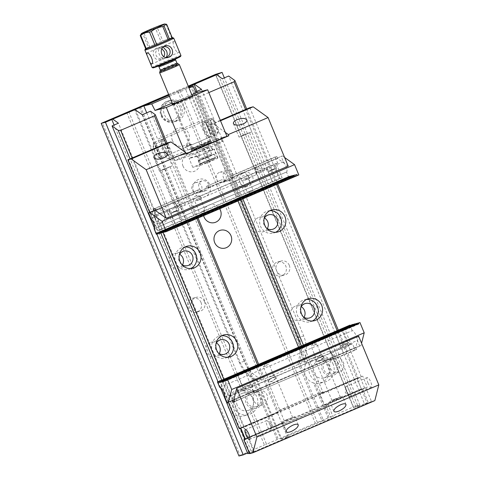 <?xml version="1.0" encoding="UTF-8"?>
<svg xmlns="http://www.w3.org/2000/svg" width="480" height="480" viewBox="0 0 480 480"><rect width="100%" height="100%" fill="white"/><g stroke="black" fill="none" stroke-linecap="round" stroke-linejoin="round"><path stroke-width="0.36" stroke-dasharray="2.4 1.8" d="M186.33 153.696L185.592 154.014L184.686 151.818M180.06 107.454A10.806 10.368 75.3 0 0 167.766 101.082A10.806 10.368 75.3 0 0 160.488 114.168A10.806 10.368 75.3 0 0 173.262 121.986A10.806 10.368 75.3 0 0 180.06 107.454M185.592 154.014L166.956 158.91L208.302 141.222L198.996 121.536L185.22 88.278L168.966 95.232M198.996 121.536L157.65 139.23L166.956 158.91M146.712 112.824L157.65 139.23M189.648 149.538L192.774 148.35L189.648 149.538M204.738 145.566A11.22 0.444 -22.5 0 0 212.028 142.068A11.22 0.444 -22.5 0 0 201.504 145.962A11.22 0.444 -22.5 0 0 191.31 150.648A11.22 0.444 -22.5 0 0 204.738 145.566M226.938 136.32L208.302 141.222M204.066 130.038A8.706 2.436 -113.2 0 0 209.064 137.352A8.706 2.436 -113.2 0 0 208.68 128.46A8.706 2.436 -113.2 0 0 202.512 122.034A8.706 2.436 -113.2 0 0 204.066 130.038M188.748 87.348L185.22 88.278M169.422 96.33L189 87.954M167.472 146.484A8.706 2.436 66.8 0 1 169.026 154.488A8.706 2.436 66.8 0 1 162.858 148.062A8.706 2.436 66.8 0 1 162.468 139.17A8.706 2.436 66.8 0 1 167.472 146.484M172.494 103.752A11.22 0.444 157.5 0 1 182.214 99.396A11.22 0.444 157.5 0 1 192.168 95.604M191.784 94.68L172.206 103.056M185.616 100.5A9.72 0.384 -22.5 0 0 191.94 97.494A9.72 0.384 -22.5 0 0 191.94 97.476A9.72 0.384 -22.5 0 0 182.814 100.836A9.72 0.384 -22.5 0 0 173.982 104.916A9.72 0.384 -22.5 0 0 173.994 104.928A9.72 0.384 -22.5 0 0 185.616 100.5M203.754 144.288A9.72 0.384 157.5 0 1 192.12 148.71A9.72 0.384 157.5 0 1 192.12 148.692A9.72 0.384 157.5 0 1 200.952 144.63A9.72 0.384 157.5 0 1 210.066 141.258A9.72 0.384 157.5 0 1 210.084 141.27A9.72 0.384 157.5 0 1 203.754 144.288M167.658 146.388A8.406 2.352 -113.2 0 0 162.828 139.332A8.406 2.352 -113.2 0 0 162.054 139.266A8.406 2.352 -113.2 0 0 163.2 147.918A8.406 2.352 -113.2 0 0 168.666 154.722A8.406 2.352 -113.2 0 0 169.152 154.116A8.406 2.352 -113.2 0 0 167.658 146.388M203.88 130.134A8.406 2.352 66.8 0 1 202.386 122.406A8.406 2.352 66.8 0 1 202.866 121.8A8.406 2.352 66.8 0 1 208.47 128.928A8.406 2.352 66.8 0 1 209.484 137.256A8.406 2.352 66.8 0 1 208.71 137.19A8.406 2.352 66.8 0 1 203.88 130.134M188.112 145.824L191.382 144.99C190.236 145.11 188.7 145.77 186.792 146.97L188.112 145.824M183.498 106.548A10.806 10.368 75.3 0 0 171.21 100.176A10.806 10.368 75.3 0 0 164.418 114.714A10.806 10.368 75.3 0 0 176.706 121.086A10.806 10.368 75.3 0 0 183.498 106.548M163.86 56.646L160.14 59.616C153.552 61.734 149.988 49.5 157.086 48.006L161.88 48.738M163.158 47.124L160.29 47.262C152.136 50.412 155.802 61.08 164.166 58.56L166.11 57.486M172.194 37.65A14.712 0.588 157.5 0 0 171.648 37.794L162.876 41.046L157.362 27.744C159.834 25.608 162.762 24.528 166.14 24.492L171.648 37.794A14.712 0.588 -22.5 0 0 162.876 41.046A14.712 0.588 157.5 0 0 161.076 41.772L149.646 46.662L144.132 33.354C147.504 30.672 151.314 29.046 155.562 28.464L161.076 41.772A14.712 0.588 -22.5 0 0 149.646 46.662A14.712 0.588 157.5 0 0 148.392 47.244L145.74 48.882M166.14 24.492A14.712 0.588 157.5 0 1 166.686 24.348M155.562 28.464A14.712 0.588 157.5 0 1 157.362 27.744M140.796 34.35L142.878 33.936L148.392 47.244A14.712 0.588 -22.5 0 0 145.644 48.654M142.896 33.93A14.712 0.588 157.5 0 1 144.132 33.354M152.922 67.878A15.012 0.6 157.5 0 1 166.542 61.56A15.012 0.6 157.5 0 1 180.642 56.394M180.966 55.584A15.612 0.624 -22.5 0 0 166.308 60.984A15.612 0.624 -22.5 0 0 152.118 67.536M144.888 50.046A15.612 0.624 157.5 0 1 157.32 44.256A15.612 0.624 157.5 0 1 173.094 38.202A15.612 0.624 157.5 0 1 173.712 38.106M178.872 50.52L179.01 52.314C176.166 53.916 170.88 42.342 174.288 41.274L175.716 42.912M166.578 57.54L164.628 58.44C159.99 59.976 156.072 49.062 160.572 47.148L163.92 46.524M193.338 149.94A9.444 0.378 157.5 0 1 192.96 150A9.444 0.378 157.5 0 1 201.528 146.028A9.444 0.378 157.5 0 1 210.402 142.776A9.444 0.378 157.5 0 1 202.878 146.28A9.444 0.378 157.5 0 1 193.338 149.94M191.814 149.286A10.65 0.426 -22.5 0 0 202.572 145.158A10.65 0.426 -22.5 0 0 211.05 141.21A10.65 0.426 -22.5 0 0 211.05 141.192A10.65 0.426 -22.5 0 0 201.054 144.876A10.65 0.426 -22.5 0 0 191.376 149.34A10.65 0.426 -22.5 0 0 191.394 149.352A10.65 0.426 -22.5 0 0 191.814 149.286M159.642 72.714A10.65 0.426 157.5 0 1 169.32 68.262A10.65 0.426 157.5 0 1 179.31 64.566M198.582 160.752A8.706 0.348 157.5 0 1 198.222 160.794A8.706 0.348 157.5 0 1 206.136 157.14A8.706 0.348 157.5 0 1 214.314 154.128A8.706 0.348 157.5 0 1 207.534 157.308A8.706 0.348 157.5 0 1 198.582 160.752M199.938 164.022A8.706 0.348 -22.5 0 0 208.734 160.644A8.706 0.348 -22.5 0 0 215.664 157.416A8.706 0.348 -22.5 0 0 215.664 157.398A8.706 0.348 -22.5 0 0 207.492 160.41A8.706 0.348 -22.5 0 0 199.578 164.064A8.706 0.348 -22.5 0 0 199.59 164.076A8.706 0.348 -22.5 0 0 199.938 164.022M200.01 164.052A8.646 0.342 157.5 0 1 199.68 164.112A8.646 0.342 157.5 0 1 199.668 164.106A8.646 0.342 157.5 0 1 207.516 160.47A8.646 0.342 157.5 0 1 215.634 157.494A8.646 0.342 157.5 0 1 215.628 157.506A8.646 0.342 157.5 0 1 208.644 160.74A8.646 0.342 157.5 0 1 200.01 164.052M178.044 63.822A9.828 0.39 -22.5 0 0 177.72 63.888A9.828 0.39 -22.5 0 0 168.15 67.548A9.828 0.39 -22.5 0 0 160.014 71.292M213.534 119.586L218.442 131.424A7.506 2.1 66.8 0 1 218.31 132.15A7.506 2.1 66.8 0 1 212.994 126.612A7.506 2.1 66.8 0 1 212.658 118.944A7.506 2.1 66.8 0 1 213.534 119.586L212.802 119.412L207.492 121.686A17.292 16.59 75.3 0 0 208.758 126.684L210.138 130.008A17.292 16.59 75.3 0 0 212.766 134.424C211.536 134.85 210.768 134.538 210.45 133.488A19.218 18.432 -104.7 0 1 208.968 130.596L207.588 127.272A19.218 18.432 -104.7 0 1 206.592 124.17L207.996 127.164A8.406 2.352 66.8 0 1 209.37 130.488L210.714 134.022L208.89 130.608L210.138 130.008M155.226 144.534A7.506 2.1 -113.2 0 0 153.228 144.372A7.506 2.1 -113.2 0 0 154.686 151.56A7.506 2.1 -113.2 0 0 158.88 157.578A7.506 2.1 -113.2 0 0 160.134 156.372L155.226 144.534L156.084 143.682L161.358 156.42L166.668 154.146A17.292 16.59 75.3 0 0 165.402 149.148L164.022 145.824A17.292 16.59 75.3 0 0 161.394 141.408L156.084 143.682A8.406 2.352 66.8 0 0 154.104 142.668L210.822 118.398A8.406 2.352 -113.2 0 0 211.968 127.05A8.406 2.352 -113.2 0 0 217.434 133.854A8.406 2.352 -113.2 0 0 217.92 133.254A8.406 2.352 -113.2 0 0 218.076 132.15L212.802 119.412A8.406 2.352 -113.2 0 0 211.59 118.464A8.406 2.352 -113.2 0 0 210.822 118.398M160.134 156.372L161.358 156.42A8.406 2.352 66.8 0 1 160.716 158.124A8.406 2.352 66.8 0 1 159.942 158.058A8.406 2.352 66.8 0 1 155.25 151.32A8.406 2.352 66.8 0 1 153.618 143.268A8.406 2.352 66.8 0 1 154.104 142.668M161.394 141.408C162.774 140.94 163.896 141.162 164.76 142.068A19.218 18.432 -104.7 0 1 166.242 144.96L167.622 148.284A19.218 18.432 -104.7 0 1 168.618 151.386L168.024 148.182A8.406 2.352 -113.2 0 0 166.65 144.852L164.76 142.068M168.618 151.386L166.668 154.146M206.592 124.17L206.46 122.604L207.492 121.686M212.766 134.424L218.076 132.15L218.442 131.424M191.976 144.75A3.6 0.624 -20.2 0 0 191.97 144.672L186.126 147.252L185.208 147.09L185.4 146.82L187.512 145.38L189.876 144.72L191.934 144.768L217.434 133.854M185.208 147.168L185.208 147.09A3.6 0.624 -20.2 0 0 185.208 147.168A3.6 0.624 -20.2 0 0 186.126 147.252L160.716 158.124M191.97 144.672A3.6 0.624 -20.2 0 0 191.748 144.552A3.6 0.624 -20.2 0 0 191.058 144.588M188.25 86.148L177.558 90.642L315.324 423.246L317.406 422.436L179.64 89.832M168.642 94.452L177.558 90.642M168.936 95.16L188.52 86.784M223.722 379.146L243.498 426.882L241.416 427.692L221.67 380.022M160.8 233.07L130.08 158.91M220.434 387.576L217.962 381.612M156.864 234.102L154.422 228.216M249.426 453.246L251.748 452.64L246.006 438.78L282.954 422.97L281.802 423.276L277.212 412.188L278.358 411.888L277.26 412.434L257.49 364.698M245.256 438.978L246.006 438.78M241.416 427.692L356.994 378.378L360.276 377.514L243.66 427.41L240.378 428.274M140.454 106.518L278.22 439.122L315.324 423.246M190.242 85.296L305.742 364.146L306.36 362.436L191.34 84.744M164.292 213.78A7.206 6.912 75.3 0 0 151.242 218.262A7.206 6.912 75.3 0 0 159.762 223.47A7.206 6.912 75.3 0 0 164.292 213.78M182.448 264.906A7.506 7.2 -104.7 0 1 178.206 268.11A7.506 7.2 -104.7 0 1 169.674 263.688A7.506 7.2 -104.7 0 1 174.39 253.59A7.506 7.2 -104.7 0 1 179.658 254.298M219.186 353.598A7.506 7.2 -104.7 0 1 214.944 356.802A7.506 7.2 -104.7 0 1 206.412 352.38A7.506 7.2 -104.7 0 1 211.128 342.288A7.506 7.2 -104.7 0 1 216.396 342.99M201.03 302.478A7.206 6.912 75.3 0 0 187.98 306.954A7.206 6.912 75.3 0 0 196.5 312.168A7.206 6.912 75.3 0 0 201.03 302.478M238.956 456L240.054 455.448L102.288 122.844M126.672 112.416L241.692 390.108L244.254 390.45A13.212 12.672 75.3 0 1 252.048 409.266L266.52 444.204L278.22 439.122M252.048 409.266L250.446 411.228A13.212 12.672 -104.7 0 1 243.594 415.938A13.212 12.672 -104.7 0 1 228.576 408.156A13.212 12.672 -104.7 0 1 236.88 390.39A13.212 12.672 -104.7 0 1 241.692 390.108M250.446 411.228L264.438 445.014L266.52 444.204M240.054 455.448L264.438 445.014M368.364 402.744L367.266 403.296L361.524 389.436L362.622 388.884L368.364 402.744L364.428 403.776L228.666 76.026M246.696 109.014L277.734 183.948M338.286 330.126L358.032 377.796L356.934 378.348L337.158 330.612M362.622 388.884L361.476 389.184L356.88 378.102L358.032 377.796M261.966 396.144A9.006 8.64 75.3 0 0 251.724 390.834A9.006 8.64 75.3 0 0 246.06 402.948A9.006 8.64 75.3 0 0 256.302 408.258A9.006 8.64 75.3 0 0 261.966 396.144M196.938 218.514L165.9 143.58M132.132 158.028L162.972 232.482M243.498 426.882L277.26 412.434M338.292 363.486A9.006 8.64 75.3 0 0 328.05 358.176A9.006 8.64 75.3 0 0 321.984 369.084A9.006 8.64 75.3 0 0 332.634 375.594A9.006 8.64 75.3 0 0 338.292 363.486M276.606 184.428L245.568 109.494M208.824 92.586L200.322 96.228L242.838 198.876M303.39 345.06L323.166 392.796L356.934 378.348M236.382 182.94A7.206 6.912 -104.7 0 1 240.906 173.25A7.206 6.912 -104.7 0 1 249.426 178.458A7.206 6.912 -104.7 0 1 236.382 182.94M267.258 228.618A7.506 7.2 -104.7 0 1 263.016 231.822A7.506 7.2 -104.7 0 1 254.484 227.4A7.506 7.2 -104.7 0 1 259.2 217.302A7.506 7.2 -104.7 0 1 264.468 218.01M303.996 317.31A7.506 7.2 -104.7 0 1 299.754 320.514A7.506 7.2 -104.7 0 1 291.222 316.092A7.506 7.2 -104.7 0 1 295.938 306A7.506 7.2 -104.7 0 1 301.206 306.702M273.12 271.632A7.206 6.912 -104.7 0 1 277.644 261.942A7.206 6.912 -104.7 0 1 286.164 267.156A7.206 6.912 -104.7 0 1 273.12 271.632M215.724 74.31L353.49 406.914L355.572 406.104L217.806 73.5M305.742 364.146A13.212 12.672 75.3 0 0 313.536 382.956L328.008 417.9L353.49 406.914M329.106 417.348L315.114 383.562A13.212 12.672 75.3 0 0 319.926 383.28A13.212 12.672 75.3 0 0 328.23 365.514A13.212 12.672 75.3 0 0 313.212 357.726A13.212 12.672 75.3 0 0 306.36 362.436M355.572 406.104L359.838 404.982L224.34 77.874M135.654 110.04L240.132 362.274A32.424 31.104 75.3 0 0 257.196 379.818L281.52 438.54L280.788 438.906L256.65 380.64A33.63 32.262 -104.7 0 1 239.4 362.646L244.32 361.35A33.63 32.262 75.3 0 0 261.57 379.344L150.504 111.204M167.028 143.1L198.066 218.034M258.612 364.218L278.358 411.888M282.954 422.97L288.69 436.83L251.748 452.64M280.788 438.906L288.69 436.83M261.57 379.344L256.65 380.64L257.196 379.818M323.166 392.796L321.084 393.606L301.338 345.936M240.786 199.752L197.952 96.342L193.23 92.922L195.864 91.794M196.914 91.344L298.77 337.242A33.63 32.262 -104.7 0 1 299.376 362.358L304.296 361.068L298.524 347.136M237.978 200.958L193.23 92.922M281.52 438.54L322.122 421.17L297.798 362.448L299.376 362.358L323.514 420.63L331.416 418.554L325.674 404.694L361.524 389.436M321.084 393.606L319.938 393.906L324.528 404.994L325.674 404.694M244.32 361.35L142.182 114.762M304.296 361.068A33.63 32.262 75.3 0 0 303.69 335.952L201.552 89.364M240.132 362.274L239.4 362.646L134.7 109.866M203.652 215.64A9.216 8.844 -104.7 0 1 208.746 205.152A9.216 8.844 -104.7 0 1 219.69 208.782M193.572 191.646A9.216 8.844 -104.7 0 1 198.186 179.652A9.216 8.844 -104.7 0 1 209.85 184.68A9.216 8.844 -104.7 0 1 205.236 196.674A9.216 8.844 -104.7 0 1 193.572 191.646M183.012 166.146A9.216 8.844 -104.7 0 1 187.626 154.152A9.216 8.844 -104.7 0 1 199.284 159.18A9.216 8.844 -104.7 0 1 194.676 171.174A9.216 8.844 -104.7 0 1 183.012 166.146M172.452 140.646A9.216 8.844 -104.7 0 1 177.06 128.652A9.216 8.844 -104.7 0 1 188.724 133.68A9.216 8.844 -104.7 0 1 184.11 145.674A9.216 8.844 -104.7 0 1 172.452 140.646M161.886 115.146A9.216 8.844 -104.7 0 1 166.5 103.158A9.216 8.844 -104.7 0 1 178.164 108.186A9.216 8.844 -104.7 0 1 173.55 120.174A9.216 8.844 -104.7 0 1 161.886 115.146M297.798 362.448A32.424 31.104 75.3 0 0 297.384 337.782L193.764 87.624M364.428 403.776L358.068 406.5L222.306 78.75M358.068 406.5L353.472 407.706L215.706 75.102M353.472 407.706L359.838 404.982M328.008 417.9L317.406 422.436M139.356 107.07L277.122 439.668M128.754 111.606L244.254 390.45M247.542 453.03L254.172 450.954L118.41 123.198M254.172 450.954L247.812 453.672M249.582 452.16L114.09 125.052M200.322 96.228L197.952 96.342M248.088 437.97L253.83 451.83M287.592 437.382L281.856 423.522M240.264 427.998L277.212 412.188M245.238 438.918L281.802 423.276M367.266 403.296L331.416 418.554M327.756 403.884L333.498 417.744M323.514 420.63L322.122 421.17M319.938 393.906L356.88 378.102M324.528 404.994L361.476 389.184M315.114 383.562L313.536 382.956M329.436 365.808A9.006 8.64 75.3 0 0 319.2 360.504A9.006 8.64 75.3 0 0 313.128 371.412A9.006 8.64 75.3 0 0 323.778 377.922A9.006 8.64 75.3 0 0 329.436 365.808M333.15 364.224A13.212 12.672 75.3 0 0 318.132 356.436A13.212 12.672 75.3 0 0 309.228 372.432A13.212 12.672 75.3 0 0 324.846 381.99A13.212 12.672 75.3 0 0 333.15 364.224M237.204 405.276A9.006 8.64 -104.7 0 1 242.868 393.162A9.006 8.64 -104.7 0 1 253.512 399.672A9.006 8.64 -104.7 0 1 247.446 410.58A9.006 8.64 -104.7 0 1 237.204 405.276M233.496 406.86A13.212 12.672 -104.7 0 1 241.8 389.094A13.212 12.672 -104.7 0 1 257.412 398.652A13.212 12.672 -104.7 0 1 248.514 414.648A13.212 12.672 -104.7 0 1 233.496 406.86M204.474 301.572A7.206 6.912 75.3 0 0 196.278 297.324A7.206 6.912 75.3 0 0 191.748 307.014A7.206 6.912 75.3 0 0 199.944 311.262A7.206 6.912 75.3 0 0 204.474 301.572M218.454 353.124A7.506 7.2 -104.7 0 1 215.922 349.878A7.506 7.2 -104.7 0 1 215.994 343.764M227.52 357.294A11.412 10.944 -104.7 0 1 225.444 358.08A11.412 10.944 -104.7 0 1 212.478 351.354A11.412 10.944 -104.7 0 1 219.648 336.012A11.412 10.944 -104.7 0 1 221.838 335.676M181.716 264.432A7.506 7.2 -104.7 0 1 179.184 261.186A7.506 7.2 -104.7 0 1 179.256 255.066M190.782 268.602A11.412 10.944 -104.7 0 1 188.706 269.388A11.412 10.944 -104.7 0 1 175.74 262.662A11.412 10.944 -104.7 0 1 182.91 247.314A11.412 10.944 -104.7 0 1 185.1 246.984M167.736 212.874A7.206 6.912 75.3 0 0 159.54 208.632A7.206 6.912 75.3 0 0 155.01 218.322A7.206 6.912 75.3 0 0 163.206 222.57A7.206 6.912 75.3 0 0 167.736 212.874M289.284 265.284A7.206 6.912 -104.7 0 1 284.754 274.974A7.206 6.912 -104.7 0 1 276.558 270.726A7.206 6.912 -104.7 0 1 281.088 261.036A7.206 6.912 -104.7 0 1 289.284 265.284M300.804 307.476A7.506 7.2 75.3 0 0 303.264 316.836M306.648 299.388A11.412 10.944 75.3 0 0 304.458 299.724A11.412 10.944 75.3 0 0 296.772 313.542A11.412 10.944 75.3 0 0 310.26 321.792A11.412 10.944 75.3 0 0 312.33 321.006M264.066 218.778A7.506 7.2 75.3 0 0 266.526 228.144M269.91 210.696A11.412 10.944 75.3 0 0 267.72 211.032A11.412 10.944 75.3 0 0 260.034 224.844A11.412 10.944 75.3 0 0 273.522 233.1A11.412 10.944 75.3 0 0 275.592 232.314M252.546 176.592A7.206 6.912 -104.7 0 1 248.016 186.282A7.206 6.912 -104.7 0 1 239.82 182.034A7.206 6.912 -104.7 0 1 244.35 172.344A7.206 6.912 -104.7 0 1 252.546 176.592M362.748 376.122L323.556 392.628L362.748 376.122L367.338 387.21L329.718 403.302A7.206 6.912 -104.7 0 1 326.664 405.918L287.016 422.88A7.206 6.912 -104.7 0 1 283.038 423.276L245.424 439.374M367.338 387.21L329.718 403.302M319.578 393.024L279.93 409.992A7.206 6.912 -104.7 0 0 276.87 412.602L278.448 412.188A7.206 6.912 -104.7 0 1 281.502 409.578L319.578 393.024A7.206 6.912 -104.7 0 1 323.556 392.628M276.87 412.602L239.256 428.7M228.336 402.33L220.2 382.686L342.114 330.528L361.17 376.536M256.854 406.404A7.434 7.128 75.3 0 0 260.754 397.23A7.434 7.128 75.3 0 0 252.12 392.358A7.434 7.128 75.3 0 0 247.116 401.358A7.434 7.128 75.3 0 0 255.9 406.734A7.434 7.128 75.3 0 0 256.854 406.404M333.186 373.746A7.434 7.128 -104.7 0 1 332.232 374.076A7.434 7.128 -104.7 0 1 323.448 368.7A7.434 7.128 -104.7 0 1 328.452 359.7A7.434 7.128 -104.7 0 1 337.086 364.572A7.434 7.128 -104.7 0 1 333.186 373.746M330.876 360.48A7.434 7.128 -104.7 0 1 334.518 358.104A7.434 7.128 -104.7 0 1 336.888 357.906L335.25 358.338A7.434 7.128 75.3 0 0 332.88 358.536A7.434 7.128 75.3 0 0 329.238 360.912L258.918 390.996A7.434 7.128 75.3 0 0 256.548 391.194A7.434 7.128 75.3 0 0 252.906 393.57L234.762 401.604M329.238 360.912L258.918 390.996M252.906 393.57L234.666 401.376M254.544 393.138A7.434 7.128 -104.7 0 1 258.192 390.762A7.434 7.128 -104.7 0 1 260.562 390.564M233.892 399.504L355.806 347.346L358.632 336.162M336.888 357.906L356.676 349.44L355.806 347.346M367.896 382.758A5.274 1.476 -113.2 0 0 371.412 387.228A5.274 1.476 -113.2 0 0 370.692 381.798A5.274 1.476 -113.2 0 0 367.266 377.532A5.274 1.476 -113.2 0 0 367.896 382.758M356.676 349.44L355.038 349.872L352.512 343.776L351.036 344.16L345.066 329.748L342.114 330.528M374.844 400.602L371.502 401.478L365.766 387.624M232.512 400.566L230.592 395.94L229.122 396.324L223.152 381.912L220.2 382.686M320.25 357.084C322.14 356.328 323.286 356.274 323.694 356.922C323.712 358.272 322.218 359.688 319.218 361.176C317.334 361.932 316.182 361.98 315.774 361.332C315.762 359.988 317.25 358.572 320.25 357.084M272.544 377.496C274.434 376.74 275.58 376.686 275.988 377.334C276.006 378.684 274.512 380.1 271.512 381.588C269.622 382.344 268.476 382.392 268.068 381.744C268.056 380.4 269.544 378.984 272.544 377.496M355.038 349.872L335.25 358.338M371.502 401.478L249.588 453.642M352.512 343.776L230.592 395.94M351.036 344.16L229.122 396.324M345.066 329.748L223.152 381.912M328.146 403.716A7.206 6.912 -104.7 0 1 325.092 406.332L285.438 423.294A7.206 6.912 -104.7 0 1 281.466 423.69L245.328 439.152M286.584 419.724L282.09 421.872L284.034 421.278L294.846 416.586L286.584 419.724M287.238 419.55L284.31 420.954L288.54 419.394L292.632 417.504L287.238 419.55M257.664 390.978A7.434 7.128 75.3 0 0 253.758 400.152A7.434 7.128 75.3 0 0 262.392 405.024A7.434 7.128 75.3 0 0 263.346 404.7A7.434 7.128 75.3 0 0 267.252 395.52A7.434 7.128 75.3 0 0 258.618 390.648A7.434 7.128 75.3 0 0 257.664 390.978M334.29 399.312L342.558 396.174L331.74 400.866L329.796 401.46L334.29 399.312M334.944 399.138L340.338 397.092L336.246 398.982L332.016 400.542L334.944 399.138M339.678 372.042A7.434 7.128 -104.7 0 1 338.724 372.366A7.434 7.128 -104.7 0 1 330.09 367.494A7.434 7.128 -104.7 0 1 333.996 358.32A7.434 7.128 -104.7 0 1 334.944 357.99A7.434 7.128 -104.7 0 1 343.578 362.862A7.434 7.128 -104.7 0 1 339.678 372.042M278.448 412.188L240.828 428.286M321.156 392.61A7.206 6.912 -104.7 0 1 325.128 392.214M283.038 423.276L281.466 423.69M346.698 391.83A5.274 1.476 -113.2 0 0 349.296 395.976A5.274 1.476 -113.2 0 0 350.208 396.3A5.274 1.476 -113.2 0 0 349.578 391.074A5.274 1.476 -113.2 0 0 346.062 386.604A5.274 1.476 -113.2 0 0 345.666 387.492A5.274 1.476 -113.2 0 0 346.698 391.83M270.066 425.094A5.274 1.476 -113.2 0 0 267.468 420.948A5.274 1.476 -113.2 0 0 266.55 420.624A5.274 1.476 -113.2 0 0 267.186 425.85A5.274 1.476 -113.2 0 0 270.702 430.32A5.274 1.476 -113.2 0 0 271.098 429.432A5.274 1.476 -113.2 0 0 270.066 425.094M253.434 391.446A12.012 11.52 -104.7 0 1 252.798 383.886L329.13 351.228L329.958 352.122A12.012 11.52 -104.7 0 1 333.678 357.06L227.136 402.648M329.958 352.122L357.354 340.404L359.652 345.948L333.678 357.06M219.72 387.384L352.236 330.684A6.006 1.68 66.8 0 1 355.362 334.068A6.006 1.68 66.8 0 1 357.354 340.404M352.236 330.684L349.944 325.14M351.42 324.75L351.78 325.884L351.108 324.882M351.78 325.884L219.27 382.584L351.78 325.884M353.22 324.276L353.586 325.41L352.914 324.408M353.586 325.41L221.07 382.11L353.586 325.41M355.026 323.802L355.392 324.936L354.714 323.934M355.392 324.936L222.876 381.636L355.392 324.936M356.826 323.328L357.192 324.462L356.52 323.46M342.372 329.514L342.93 330.564L357.192 324.462L342.93 330.564L342.576 329.43M358.632 322.854L358.998 323.988L358.326 322.986M359.652 345.948L360.978 345.6L361.566 343.254M234.054 399.9L360.978 345.6M248.148 386.112C250.164 385.302 251.388 385.248 251.826 385.938C251.838 387.378 250.248 388.884 247.05 390.474C245.034 391.278 243.81 391.338 243.372 390.642C243.354 389.208 244.95 387.696 248.148 386.112M272.478 377.766C274.116 377.112 275.106 377.064 275.46 377.628C275.478 378.798 274.182 380.022 271.584 381.312C269.946 381.966 268.95 382.014 268.596 381.45C268.584 380.286 269.874 379.056 272.478 377.766M345.684 344.376C347.694 343.572 348.918 343.518 349.356 344.208C349.374 345.642 347.778 347.154 344.58 348.744C342.564 349.548 341.34 349.602 340.908 348.912C340.89 347.478 342.48 345.966 345.684 344.376M320.184 357.354C321.822 356.7 322.812 356.658 323.166 357.216C323.184 358.386 321.888 359.61 319.29 360.9C317.652 361.554 316.656 361.602 316.302 361.038C316.29 359.874 317.586 358.644 320.184 357.354M224.838 397.104L252.228 385.38L252.798 383.886M253.104 391.53A12.012 11.52 -104.7 0 1 252.228 385.38M329.13 351.228A12.012 11.52 -104.7 0 1 334.008 356.976M317.478 356.532L322.152 354.756L317.478 356.532M313.146 345.498L316.878 344.082L313.146 345.498M317.694 356.472L321.42 355.056L317.694 356.472M342.882 344.634L339.75 346.128L344.262 344.466L348.63 342.45L342.882 344.634M335.478 332.466L335.784 333.192L336.462 333.33L336.3 332.112M343.044 344.592L348.066 342.684L343.044 344.592M269.772 376.944L274.44 375.168L269.772 376.944M267.144 365.46L263.412 366.876L267.144 365.46M269.988 376.884L273.714 375.468L269.988 376.884M245.346 386.364L251.094 384.18L246.732 386.196L242.22 387.858L245.346 386.364M237.948 374.196L238.248 374.922L238.932 375.066L238.77 373.842M245.514 386.322L250.536 384.414L245.514 386.322M244.836 371.244L245.4 372.294L245.04 371.16M157.77 233.868L291.762 176.778L291.396 175.644L292.092 176.694L293.568 176.304L293.334 175.134L293.892 176.22L295.368 175.83L295.002 174.696L295.698 175.746L297.174 175.356L296.94 174.186L297.498 175.272L298.812 174.924M159.552 233.346L291.762 176.778M159.57 233.394L292.092 176.694M161.358 232.872L293.568 176.304M161.376 232.92L293.892 176.22M163.158 232.398L295.368 175.83M275.916 168.492L268.164 171.702L275.916 168.492L281.238 181.932L295.698 175.746M178.38 210.222L170.628 213.432L178.38 210.222L183.894 223.53L183.42 222.444L183.708 223.662L177.636 226.26L177.312 225.48L176.544 225.384L176.796 226.566M164.964 231.924L297.174 175.356M163.182 232.446L177.636 226.26M183.708 223.662L275.172 184.53L274.848 183.75L274.08 183.654L274.326 184.836M281.238 181.932L275.172 184.53M164.982 231.972L297.498 175.272M255.42 167.256A12.012 11.52 -104.7 0 1 256.056 174.816L179.73 207.474L178.242 206.754A12.012 11.52 -104.7 0 1 174.522 201.816L282.396 155.886L155.472 210.186M178.242 206.754L150.846 218.472M155.394 210L174.522 201.816M157.752 233.82L289.956 177.252L289.59 176.118L290.286 177.168M156.294 234.252L289.956 177.252M288.81 177.558L286.512 172.014L154.122 228.654M286.512 172.014A6.006 1.68 -113.2 0 0 286.578 171.99A6.006 1.68 -113.2 0 0 286.464 167.7A6.006 1.68 -113.2 0 0 283.362 161.778L281.07 156.234M284.622 157.488L282.396 155.886M296.808 174.222L164.292 230.922L296.808 174.222M293.202 175.17L160.686 231.87L293.202 175.17M291.396 175.644L158.886 232.344L291.396 175.644M289.59 176.118L157.08 232.818L289.59 176.118M273.168 169.32C269.802 170.496 267.558 170.442 266.448 169.152C266.196 168.186 267.054 167.25 269.028 166.338C272.394 165.162 274.638 165.216 275.748 166.506C276 167.472 275.142 168.408 273.168 169.32M246.054 178.392C243.318 179.352 241.494 179.304 240.594 178.26C240.39 177.474 241.086 176.712 242.688 175.968C245.424 175.014 247.248 175.062 248.148 176.106C248.352 176.892 247.656 177.654 246.054 178.392M175.638 211.05C172.266 212.226 170.028 212.172 168.912 210.882C168.66 209.916 169.524 208.98 171.492 208.068C174.864 206.892 177.102 206.946 178.218 208.236C178.47 209.202 177.606 210.138 175.638 211.05M198.348 198.804C195.612 199.764 193.788 199.716 192.888 198.672C192.684 197.886 193.38 197.124 194.982 196.38C197.718 195.426 199.542 195.468 200.442 196.518C200.646 197.304 199.95 198.066 198.348 198.804M283.362 161.778L255.972 173.496L256.056 174.816M255.096 167.346A12.012 11.52 -104.7 0 1 255.972 173.496M179.73 207.474A12.012 11.52 -104.7 0 1 174.852 201.732M196.794 200.754L201.462 198.978L196.794 200.754M201.552 211.674L205.284 210.258L201.552 211.674M197.004 200.694L200.736 199.278L197.004 200.694M173.196 212.172L178.944 209.988L174.576 212.004L170.064 213.666L173.196 212.172M244.5 180.342L249.168 178.566L244.5 180.342M250.962 190.812L247.23 192.228L250.962 190.812M244.71 180.282L248.442 178.866L244.71 180.282M270.726 170.442L267.6 171.936L272.112 170.274L276.474 168.258L270.726 170.442M245.142 438.702L248.022 437.94L243.66 427.41M248.022 437.94L364.638 388.05L361.356 388.908L356.994 378.378M361.356 388.908L244.746 438.804M364.638 388.05L360.276 377.514M220.5 120.774L213.39 123.816L210.054 124.692L217.404 142.428L202.56 148.782L203.934 152.106L206.058 151.2L209.73 160.068L192.768 167.328L200.574 165.276L196.902 156.402A9.606 0.384 -22.5 0 0 208.002 152.088L199.674 155.328L191.214 157.548L189.84 154.224L174.996 160.572L167.646 142.836M196.902 156.402L189.096 158.454L191.214 157.548M207.996 185.958A5.274 5.058 -104.7 0 1 207.528 188.484L206.856 190.14L204.408 191.19L201.348 191.13A5.274 5.058 -104.7 0 1 199.248 189.702L197.604 190.134A5.274 5.058 75.3 0 0 206.358 186.39L221.988 179.7A5.274 5.058 75.3 0 0 230.742 175.956L232.38 175.524A5.274 5.058 -104.7 0 1 231.912 178.05L231.24 179.706A5.274 5.058 75.3 0 0 226.056 170.67A5.274 5.058 75.3 0 0 228.792 180.756L225.732 180.696A5.274 5.058 -104.7 0 1 223.632 179.268M225.732 180.696L207.528 188.484M206.358 186.39L221.988 179.7M232.38 175.524L276.768 156.534L275.13 156.96L277.656 163.062L276.18 163.446L282.15 177.858L279.198 178.638L249.81 107.682M288.21 166.158L277.59 158.508L276.768 156.534M277.59 158.508L231.912 178.05M230.742 175.956L275.13 156.96M201.348 191.13L155.676 210.672M154.854 208.692L199.248 189.702M149.682 212.448L157.284 230.802L279.198 178.638M153.852 210.66L155.742 215.226L154.266 215.61L160.236 230.022L157.284 230.802M182.706 205.794C179.544 206.898 177.444 206.85 176.4 205.638C176.166 204.732 176.97 203.856 178.818 202.998C181.98 201.894 184.08 201.948 185.124 203.154C185.358 204.06 184.554 204.942 182.706 205.794M228.792 180.756L231.24 179.706M262.218 171.78C259.056 172.878 256.956 172.83 255.912 171.618C255.678 170.712 256.482 169.836 258.33 168.978C261.486 167.874 263.592 167.928 264.636 169.134C264.87 170.04 264.066 170.922 262.218 171.78M153.216 209.124L197.604 190.134M210.054 124.692L220.302 120.306M155.742 215.226L277.656 163.062M154.266 215.61L276.18 163.446M160.236 230.022L282.15 177.858M192.768 167.328L189.096 158.454M194.85 182.892A5.274 5.058 -104.7 0 1 201.756 186.474A5.274 5.058 -104.7 0 1 198.204 192.864A5.274 5.058 -104.7 0 1 194.85 182.892M219.234 172.458A5.274 5.058 75.3 0 0 222.588 182.43A5.274 5.058 75.3 0 0 226.14 176.04A5.274 5.058 75.3 0 0 219.234 172.458M213.39 123.816L225.312 132.396M243.51 134.964L251.778 131.826L240.96 136.518L239.016 137.112L243.51 134.964M244.17 134.79L249.558 132.744L245.466 134.634L241.236 136.194L244.17 134.79M204.408 191.19A5.274 5.058 -104.7 0 1 202.344 180.87A5.274 5.058 -104.7 0 1 206.856 190.14M164.004 168.984L159.51 171.132L161.454 170.538L172.266 165.846L164.004 168.984M164.658 168.81L161.73 170.214L165.954 168.654L170.046 166.764L164.658 168.81M186.408 153.888L178.146 156.06A24.018 0.954 -22.5 0 0 202.842 146.562A24.018 0.954 -22.5 0 0 221.538 137.796A24.018 0.954 -22.5 0 0 220.548 137.916L226.908 136.242M217.404 142.428L221.928 141.24A24.018 0.954 -22.5 0 1 222.918 141.12A24.018 0.954 -22.5 0 1 204.222 149.886A24.018 0.954 -22.5 0 1 179.52 159.384L174.996 160.572M199.674 155.328L198.3 151.998L211.314 146.52L202.56 148.782M198.3 151.998L189.84 154.224M203.934 152.106L212.694 149.844L208.002 152.088A9.606 0.384 -22.5 0 0 214.26 149.1A9.606 0.384 -22.5 0 0 213.864 149.148L206.058 151.2M200.574 165.276A9.606 0.384 -22.5 0 0 210.456 161.478A9.606 0.384 -22.5 0 0 217.932 157.968A9.606 0.384 -22.5 0 0 217.536 158.016L209.73 160.068M157.764 65.97A10.206 0.408 -22.5 0 0 173.694 59.55A10.206 0.408 -22.5 0 0 168.864 60.822A10.206 0.408 -22.5 0 0 157.764 65.97M176.934 63.102A9.006 0.36 -22.5 0 0 176.562 63.15A9.006 0.36 -22.5 0 0 167.298 66.708A9.006 0.36 -22.5 0 0 160.29 69.996M158.91 66.672A9.006 0.36 157.5 0 1 167.094 62.892A9.006 0.36 157.5 0 1 175.554 59.778M193.986 149.664A8.706 0.348 -22.5 0 0 207.576 144.186A8.706 0.348 -22.5 0 0 203.46 145.272A8.706 0.348 -22.5 0 0 193.986 149.664M211.374 153.972L199.98 158.766L211.374 153.972M197.028 150.972L208.416 146.178L197.028 150.972M212.892 154.626L208.314 156.924L199.644 160.296L204.216 157.998L212.892 154.626M204.294 163.524L211.914 160.266L204.294 163.524M209.37 130.488L208.89 130.608L207.51 127.278L208.758 126.684M207.996 127.164L207.51 127.278L206.376 123.534M166.65 144.852L164.022 145.824M168.024 148.182L165.402 149.148M297.384 337.782L303.69 335.952M287.016 422.88L285.438 423.294M326.664 405.918L325.092 406.332M281.502 409.578L279.93 409.992M358.956 323.634L226.434 380.334M358.992 323.988L226.482 380.688L358.998 323.988M358.86 324.024L226.5 380.658M358.626 323.718L226.416 380.286M356.82 324.192L342.876 330.156M357.06 324.498L343.002 330.516M357.15 324.108L342.69 330.294M335.784 333.192L245.346 371.892M336.132 333.456L245.472 372.246M336.462 333.33L245.4 372.294M336.624 332.892L245.16 372.024M239.088 374.622L224.634 380.808M238.932 375.066L224.682 381.162L238.938 375.06M238.596 375.186L224.7 381.132M238.248 374.922L224.616 380.76M355.344 324.582L222.828 381.282M355.254 324.972L222.894 381.606M355.02 324.666L222.81 381.234M353.544 325.056L221.028 381.756M353.448 325.446L221.094 382.08M353.214 325.14L221.004 381.708M351.738 325.53L219.222 382.23M351.648 325.92L219.288 382.554M351.408 325.614L219.204 382.182M164.664 231.192L297.18 174.498M164.424 230.886L296.94 174.186M164.64 231.15L296.85 174.582M162.84 231.624L176.472 225.786M162.492 231.396L176.544 225.384L162.486 231.396M162.624 231.36L176.88 225.264M162.858 231.666L177.312 225.48M183.57 222.75L274.008 184.056M183.42 222.444L274.08 183.654M183.348 222.492L274.41 183.528M183.384 222.888L274.848 183.75M280.92 181.152L295.374 174.972M280.884 180.762L295.14 174.66M295.002 174.696L280.95 180.714L295.008 174.696M281.1 181.02L295.05 175.056M161.052 232.14L293.574 175.446M160.818 231.834L293.334 175.134M161.034 232.098L293.244 175.53M159.252 232.614L291.768 175.92M159.012 232.308L291.534 175.608M159.228 232.572L291.438 176.004M157.446 233.088L289.962 176.394M157.212 232.782L289.728 176.082M157.428 233.046L289.638 176.478M179.52 159.384L178.146 156.06M221.928 141.24L220.548 137.916M217.536 158.016L213.864 149.148M212.4 149.88L211.02 146.556M161.514 115.41A10.806 10.806 0 0 0 180.078 117.858A10.806 10.806 0 0 0 172.908 100.56A10.806 10.806 0 0 0 161.514 115.41M210.084 141.27L191.94 97.476M192.12 148.71L173.982 104.916M191.94 97.494L192.756 95.538M173.994 104.928L172.032 104.118M192.12 148.692L191.31 150.648M210.066 141.258L212.028 142.068M202.866 121.8L162.054 139.266M209.484 137.256L191.358 145.014M186.792 146.97L168.666 154.722M162.828 139.332L162.468 139.17M169.152 154.116L169.026 154.488M208.71 137.19L209.064 137.352M202.386 122.406L202.512 122.034M192.774 148.35L191.382 144.99M187.944 150.348L186.558 146.994M173.262 121.986L176.706 121.086M167.766 101.082L171.21 100.176M161.112 46.944L157.086 48M164.166 58.56L160.14 59.616M165.6 45.762L161.574 46.824M168.654 57.378L164.628 58.44M165.45 58.116L179.01 52.314M160.728 47.076L174.288 41.274M151.452 64.11L165.012 58.308M146.73 53.064L160.29 47.262M172.602 104.016L191.376 149.34M192.276 95.868L211.05 141.192M196.77 151.002L199.98 158.766L199.65 160.116L212.82 154.656L211.632 153.942L208.416 146.178C208.02 143.154 209.04 144.012 209.178 143.388L194.256 149.568C194.424 149.01 195.258 149.49 196.77 151.002M198.222 160.794L199.578 164.064L203.214 163.896L212.442 160.146L215.622 157.506M214.314 154.128L215.634 157.494M175.506 59.004L175.854 58.458L157.764 65.952L158.4 66.09M210.402 142.776L211.05 141.21M192.96 150L191.394 149.352M191.748 144.552L187.884 143.994L185.43 146.784M212.658 118.944L211.59 118.464M218.31 132.15L217.92 133.254M158.88 157.578L159.942 158.058M153.228 144.372L153.618 143.268M323.778 377.922L332.634 375.594M319.2 360.504L328.05 358.176M319.926 383.28L324.846 381.99M313.212 357.726L318.132 356.436M247.446 410.58L256.302 408.258M242.868 393.162L251.724 390.834M243.594 415.938L248.514 414.648M236.88 390.39L241.8 389.094M196.5 312.168L199.944 311.262M192.834 298.23L196.278 297.324M220.638 339.786L211.128 342.288M224.454 354.306L214.944 356.802M223.908 334.89L219.648 336.012M229.71 356.958L225.444 358.08M183.9 251.094L174.39 253.59M187.716 265.608L178.206 268.11M187.17 246.198L182.91 247.314M192.972 268.266L188.706 269.388M159.762 223.47L163.206 222.57M156.096 209.532L159.54 208.632M281.31 275.88L284.754 274.974M277.644 261.942L281.088 261.036M305.448 303.498L295.938 306M309.264 318.018L299.754 320.514M308.724 298.602L304.458 299.724M314.52 320.67L310.26 321.792M268.71 214.806L259.2 217.302M272.526 229.326L263.016 231.822M271.98 209.91L267.72 211.032M277.782 231.978L273.522 233.1M244.572 187.188L248.016 186.282M240.906 173.25L244.35 172.344M298.284 424.878L294.846 416.586M286.134 431.64L282.09 421.872M292.632 417.504L275.988 377.334M284.31 420.954L268.068 381.744M255.9 406.734L262.392 405.024M252.12 392.358L256.548 391.194M258.192 390.762L258.618 390.648M345.99 404.466L342.558 396.174M333.84 411.228L329.796 401.46M340.338 397.092L323.694 356.922M332.016 400.542L315.774 361.332M332.232 374.076L338.724 372.366M328.452 359.7L332.88 358.536M334.518 358.104L334.944 357.99M286.092 423.198L284.514 423.612M322.074 392.292L320.502 392.706M345.666 387.492L345.336 392.646L349.296 395.976M367.266 377.532L346.062 386.604M371.412 387.228L350.208 396.3M271.098 429.432L271.422 424.272L267.468 420.948M249.498 439.392L270.702 430.32M245.346 429.696L266.55 420.624M323.166 357.216L322.152 354.756M316.302 361.038L314.94 357.744M316.866 344.076L313.284 343.548L311.124 346.458L315.666 357.444M321.42 355.056L316.878 344.082M349.356 344.208L348.63 342.45M340.908 348.912L339.75 346.128M348.066 342.684L342.558 329.382M340.314 345.894L334.806 332.592M275.46 377.628L274.44 375.168M268.596 381.45L267.228 378.156M273.714 375.468L269.166 364.494L265.572 363.96L263.418 366.87M267.96 377.856L263.412 366.876M251.826 385.938L251.094 384.18M243.372 390.642L242.22 387.858M250.536 384.414L245.022 371.112M242.784 387.624L237.27 374.322M192.888 198.672L194.25 201.966M200.442 196.518L201.462 198.978M194.976 201.666L199.524 212.64L203.118 213.174L205.278 210.264L200.736 199.278M168.912 210.882L170.064 213.666M178.218 208.236L178.944 209.988M170.628 213.432L176.142 226.74M240.594 178.26L241.956 181.554M248.148 176.106L249.168 178.566M242.688 181.254L247.23 192.228L250.824 192.768L252.984 189.858M248.442 178.866L252.99 189.846M266.448 169.152L267.6 171.936M275.748 166.506L276.474 168.258M268.164 171.702L273.672 185.01M286.578 171.99L154.062 228.69M222.588 182.43L227.016 181.266M219.906 172.23L226.728 170.436M233.454 123.684L239.016 137.112M246.828 119.874L251.778 131.826M241.236 136.194L255.912 171.618M249.558 132.744L264.636 169.134M198.204 192.864L202.632 191.7M195.522 182.658L202.344 180.87M153.948 157.698L159.51 171.132M167.316 153.894L172.266 165.846M161.73 170.214L176.4 205.638M170.046 166.764L185.124 203.154M222.918 141.12L221.538 137.796M217.932 157.968L214.26 149.1M212.694 149.844L211.314 146.52"/><path stroke-width="0.72" d="M184.686 151.818L166.308 107.448L207.654 89.76L226.938 136.32L186.33 153.696M168.966 95.232L143.874 105.966L146.712 112.824M189 87.954L193.056 86.22L188.748 87.348M193.056 86.22L196.338 92.73L191.784 94.68M207.654 89.76L196.338 92.73M172.206 103.056L154.992 110.424L151.71 103.908L143.874 105.966M151.71 103.908L169.422 96.33M154.992 110.424L166.308 107.448M192.168 95.604A11.22 0.444 157.5 0 1 192.756 95.538A11.22 0.444 157.5 0 1 185.454 99.006A11.22 0.444 157.5 0 1 172.032 104.118A11.22 0.444 157.5 0 1 172.494 103.752M161.88 48.738L164.238 51.456C164.898 53.244 164.772 54.972 163.86 56.646M166.11 57.486C167.382 55.758 167.52 53.55 166.53 50.856L163.158 47.124M145.644 48.654A14.712 0.588 -22.5 0 0 145.374 48.87A14.712 0.588 -22.5 0 0 145.74 48.882A14.712 0.588 157.5 0 0 145.98 48.822A14.712 0.588 157.5 0 0 146.28 48.738L155.058 45.492L149.55 32.184C146.202 32.208 143.28 33.294 140.772 35.436L146.28 48.738A14.712 0.588 -22.5 0 0 155.058 45.492A14.712 0.588 157.5 0 0 156.858 44.766L168.288 39.876L162.78 26.568C158.532 27.15 154.722 28.776 151.35 31.458L156.858 44.766A14.712 0.588 -22.5 0 0 168.288 39.876A14.712 0.588 157.5 0 0 169.542 39.294L172.194 37.65L166.686 24.348L166.038 24.186L164.034 25.986L169.542 39.294A14.712 0.588 -22.5 0 0 172.536 37.62A14.712 0.588 -22.5 0 0 172.194 37.65M145.74 48.882L140.226 35.58L141.342 33.642A12.63 0.504 -22.5 0 0 141.636 33.678A12.63 0.504 -22.5 0 0 154.842 28.626A12.63 0.504 -22.5 0 0 164.628 24A12.63 0.504 -22.5 0 0 164.148 24.084A12.63 0.504 -22.5 0 0 151.554 28.908A12.63 0.504 -22.5 0 0 141.342 33.642M140.772 35.436A14.712 0.588 157.5 0 1 140.226 35.58M151.35 31.458A14.712 0.588 157.5 0 1 149.55 32.184M164.034 25.986A14.712 0.588 157.5 0 1 162.78 26.568M180.966 55.614L180.642 56.394A15.012 0.6 157.5 0 1 168.684 61.962A15.012 0.6 157.5 0 1 153.522 67.782A15.012 0.6 157.5 0 1 152.922 67.878L152.142 67.554A15.612 0.624 -22.5 0 0 152.76 67.458A15.612 0.624 -22.5 0 0 168.534 61.404A15.612 0.624 -22.5 0 0 180.966 55.614A15.612 0.624 -22.5 0 0 180.966 55.584L173.736 38.124A15.612 0.624 157.5 0 1 161.586 43.824A15.612 0.624 157.5 0 1 145.53 49.998A15.612 0.624 157.5 0 1 144.888 50.076A15.612 0.624 157.5 0 1 144.888 50.046L145.374 48.87M150.024 62.472L151.452 64.11C154.764 63.084 149.796 51.696 146.79 53.046L146.868 54.864L152.118 67.536A15.612 0.624 -22.5 0 0 152.142 67.554M172.536 37.62L173.712 38.106A15.612 0.624 157.5 0 1 173.736 38.124M172.104 49.386C170.718 46.446 168.546 45.24 165.6 45.768C158.118 47.37 161.088 59.742 168.654 57.378C172.218 55.932 173.364 53.268 172.104 49.386M163.92 46.524C166.812 46.65 168.774 47.808 169.812 49.992C170.736 52.914 169.662 55.428 166.578 57.54M160.29 69.996A9.006 0.36 -22.5 0 0 160.662 69.954A9.006 0.36 -22.5 0 0 169.92 66.39A9.006 0.36 -22.5 0 0 176.934 63.102L175.554 59.778A9.006 0.36 157.5 0 1 168.546 63.066A9.006 0.36 157.5 0 1 159.282 66.624A9.006 0.36 157.5 0 1 158.91 66.672L160.29 69.996L160.014 71.292A9.828 0.39 -22.5 0 0 159.966 71.352A9.828 0.39 -22.5 0 0 160.368 71.31A9.828 0.39 -22.5 0 0 170.604 67.374A9.828 0.39 -22.5 0 0 178.116 63.834L179.31 64.566A10.65 0.426 157.5 0 1 179.316 64.578A10.65 0.426 157.5 0 1 171.03 68.466A10.65 0.426 157.5 0 1 160.08 72.672A10.65 0.426 157.5 0 1 159.642 72.726A10.65 0.426 157.5 0 1 159.642 72.714L172.602 104.016M178.116 63.834A9.828 0.39 -22.5 0 0 178.044 63.822L176.934 63.102M188.52 86.784L222.066 72.384L215.724 74.31L188.25 86.148M101.19 123.396L238.956 456L243.222 454.878L105.45 122.274L101.19 123.396L168.642 94.452M105.45 122.274L168.936 95.16M221.67 380.022L160.8 233.07M130.08 158.91L118.284 130.428L112.05 125.922L118.41 123.198L112.962 119.256M249.426 453.246L247.812 453.672L220.434 387.576M217.962 381.612L156.864 234.102M154.422 228.216L112.05 125.922M245.142 438.702L244.746 438.804L240.432 428.388L244.86 439.08L245.256 438.978M179.658 254.298A7.506 7.2 -104.7 0 1 182.448 264.906M216.396 342.99A7.506 7.2 -104.7 0 1 219.186 353.598M216.852 74.802L222.306 78.75L228.666 76.026L234.9 80.532L246.696 109.014M277.734 183.948L338.286 330.126M180 261.54A11.412 10.944 -104.7 0 1 187.17 246.198A11.412 10.944 -104.7 0 1 200.658 254.448A11.412 10.944 -104.7 0 1 192.972 268.266A11.412 10.944 -104.7 0 1 180 261.54M216.738 350.232A11.412 10.944 -104.7 0 1 223.908 334.89A11.412 10.944 -104.7 0 1 237.396 343.14A11.412 10.944 -104.7 0 1 229.71 356.958A11.412 10.944 -104.7 0 1 216.738 350.232M257.49 364.698L196.938 218.514M165.9 143.58L154.416 115.866L120.654 130.314L132.132 158.028M162.972 232.482L223.722 379.146M284.952 216.636A11.412 10.944 75.3 0 0 271.98 209.91A11.412 10.944 75.3 0 0 264.3 223.728A11.412 10.944 75.3 0 0 277.782 231.978A11.412 10.944 75.3 0 0 284.952 216.636M321.69 305.328A11.412 10.944 75.3 0 0 308.724 298.602A11.412 10.944 75.3 0 0 301.038 312.42A11.412 10.944 75.3 0 0 314.52 320.67A11.412 10.944 75.3 0 0 321.69 305.328M337.158 330.612L276.606 184.428M245.568 109.494L234.09 81.78L208.824 92.586M242.838 198.876L303.39 345.06M264.468 218.01A7.506 7.2 -104.7 0 1 267.738 221.73A7.506 7.2 -104.7 0 1 267.258 228.618M301.206 306.702A7.506 7.2 -104.7 0 1 304.476 310.422A7.506 7.2 -104.7 0 1 303.996 317.31M224.34 77.874L222.066 72.384M135.222 109.728L142.182 114.762L150.504 111.204L155.232 114.624L167.028 143.1M198.066 218.034L258.612 364.218M301.338 345.936L240.786 199.752M298.524 347.136L237.978 200.958M195.864 91.794L201.552 89.364L194.592 84.33M214.698 242.646A9.216 8.844 -104.7 0 1 219.312 230.652A9.216 8.844 -104.7 0 1 230.97 235.68A9.216 8.844 -104.7 0 1 226.362 247.674A9.216 8.844 -104.7 0 1 214.698 242.646M219.69 208.782A9.216 8.844 -104.7 0 1 220.41 210.18A9.216 8.844 -104.7 0 1 215.796 222.174A9.216 8.844 -104.7 0 1 204.138 217.146A9.216 8.844 -104.7 0 1 203.652 215.64M135.432 109.5L135.654 110.04M193.764 87.624L192.678 85.002M194.064 84.468L196.914 91.344M114.09 125.052L111.81 119.556M243.222 454.878L247.542 453.03M120.654 130.314L118.284 130.428M155.232 114.624L154.416 115.866M234.9 80.532L234.09 81.78M244.86 439.08L245.238 438.918M215.994 343.764A7.506 7.2 -104.7 0 1 220.638 339.786A7.506 7.2 -104.7 0 1 229.512 345.216A7.506 7.2 -104.7 0 1 224.454 354.306A7.506 7.2 -104.7 0 1 218.454 353.124M221.838 335.676A11.412 10.944 -104.7 0 1 233.13 344.262A11.412 10.944 -104.7 0 1 227.52 357.294M179.256 255.066A7.506 7.2 -104.7 0 1 183.9 251.094A7.506 7.2 -104.7 0 1 192.774 256.518A7.506 7.2 -104.7 0 1 187.716 265.608A7.506 7.2 -104.7 0 1 181.716 264.432M185.1 246.984A11.412 10.944 -104.7 0 1 196.392 255.57A11.412 10.944 -104.7 0 1 190.782 268.602M303.264 316.836A7.506 7.2 75.3 0 0 309.264 318.018A7.506 7.2 75.3 0 0 313.986 307.92A7.506 7.2 75.3 0 0 305.448 303.498A7.506 7.2 75.3 0 0 300.804 307.476M312.33 321.006A11.412 10.944 75.3 0 0 317.43 306.45A11.412 10.944 75.3 0 0 306.648 299.388M266.526 228.144A7.506 7.2 75.3 0 0 272.526 229.326A7.506 7.2 75.3 0 0 277.248 219.228A7.506 7.2 75.3 0 0 268.71 214.806A7.506 7.2 75.3 0 0 264.066 218.778M275.592 232.314A11.412 10.944 75.3 0 0 280.692 217.752A11.412 10.944 75.3 0 0 269.91 210.696M256.896 437.046L236.718 388.326L358.632 336.162L378.81 384.882L256.896 437.046L252.924 452.766L249.588 453.642L243.846 439.782L245.424 439.374L240.828 428.286L239.256 428.7L228.336 402.33M234.666 401.376L233.118 402.036L232.512 400.566M236.718 388.326L233.892 399.504L234.762 401.604L233.118 402.036M252.924 452.766L374.844 400.602L378.81 384.882M245.982 434.922A5.274 1.476 -113.2 0 0 249.498 439.392A5.274 1.476 -113.2 0 0 248.778 433.962A5.274 1.476 -113.2 0 0 245.346 429.696A5.274 1.476 -113.2 0 0 245.982 434.922M245.328 439.152L243.846 439.782M340.71 404.712C343.602 403.554 345.366 403.476 345.99 404.466C346.014 406.536 343.722 408.708 339.126 410.988C336.228 412.146 334.47 412.224 333.84 411.228C333.822 409.164 336.108 406.992 340.71 404.712M293.004 425.124C295.896 423.966 297.66 423.882 298.284 424.878C298.308 426.948 296.016 429.12 291.42 431.4C288.522 432.558 286.764 432.636 286.134 431.64C286.116 429.576 288.402 427.404 293.004 425.124M352.914 324.408L218.898 381.45L220.374 381.066L221.07 382.11L220.704 380.976L222.18 380.592L222.738 381.672L222.51 380.502L223.986 380.118L224.676 381.162L224.31 380.028L225.786 379.644L226.482 380.688L226.116 379.554L359.946 322.512L364.206 332.802L231.69 389.502L227.424 379.212M352.896 324.366L220.374 381.066M354.714 323.934L220.704 380.976M354.696 323.892L222.18 380.592M356.52 323.46L222.51 380.502M356.502 323.418L223.986 380.118M358.326 322.986L224.31 380.028M358.302 322.944L225.786 379.644M359.946 322.512L226.116 379.554M218.574 381.54L349.944 325.14L218.574 381.54L219.264 382.584L218.898 381.45M361.566 343.254L364.206 332.802M217.422 381.84L219.72 387.384A6.006 1.68 66.8 0 1 222.846 390.762A6.006 1.68 66.8 0 1 224.838 397.104L227.136 402.648L234.054 399.9M231.69 389.502L228.456 402.294M154.122 228.654L156.294 234.252L157.44 233.952L157.074 232.818L157.77 233.868L159.552 233.346M159.246 233.478L158.88 232.344L159.57 233.394L161.358 232.872M161.046 233.004L160.68 231.87L161.376 232.92L163.158 232.398M162.852 232.53L162.486 231.396L163.182 232.446L164.964 231.924M298.812 174.924L166.296 231.624L162.03 221.334L294.552 164.634L298.812 174.924M164.658 232.056L164.424 230.886L164.982 231.972L166.296 231.624M153.996 228.708A6.006 1.68 -113.2 0 0 154.062 228.69A6.006 1.68 -113.2 0 0 153.948 224.4A6.006 1.68 -113.2 0 0 150.846 218.472L148.554 212.928L155.394 210M157.44 233.952L157.752 233.82M148.554 212.928L149.874 212.58L162.03 221.334M155.472 210.186L149.874 212.58M294.552 164.634L284.622 157.488M170.988 141.96L131.232 158.964L146.166 169.716L185.922 152.706L170.988 141.96L167.646 142.836L127.89 159.846L149.682 212.448M131.232 158.964L127.89 159.846M163.608 157.944C158.766 159.636 155.544 159.552 153.948 157.698C153.582 156.312 154.818 154.962 157.65 153.654C162.498 151.962 165.72 152.04 167.316 153.894C167.676 155.28 166.446 156.63 163.608 157.944M153.852 210.66L153.216 209.124L154.854 208.692L155.676 210.672L166.296 218.322L146.166 169.716M185.922 152.706L186.408 153.888L228.816 135.744L228.324 134.562L268.08 117.558L253.146 106.806L249.81 107.682L220.302 120.306M268.08 117.558L288.21 166.158L166.296 218.322M253.146 106.806L220.5 120.774M243.12 123.924C238.278 125.616 235.056 125.532 233.454 123.684C233.094 122.292 234.33 120.942 237.162 119.634C242.004 117.942 245.226 118.02 246.828 119.874C247.188 121.26 245.952 122.61 243.12 123.924M225.312 132.396L228.324 134.562M228.816 135.744L226.908 136.242M226.416 380.286L226.11 380.418M224.616 380.76L224.304 380.892M222.81 381.234L222.498 381.366M221.004 381.708L220.698 381.84M219.204 382.182L218.892 382.314M164.334 231.282L164.64 231.15M162.528 231.756L162.84 231.624M160.728 232.23L161.034 232.098M158.922 232.704L159.228 232.572M157.116 233.178L157.428 233.046M144.888 50.076L146.868 54.864M164.628 24L166.038 24.186M179.316 64.578L192.276 95.868M158.4 66.09L158.91 66.672M175.554 59.778L175.506 59.004M159.966 71.352L159.642 72.714"/></g></svg>
